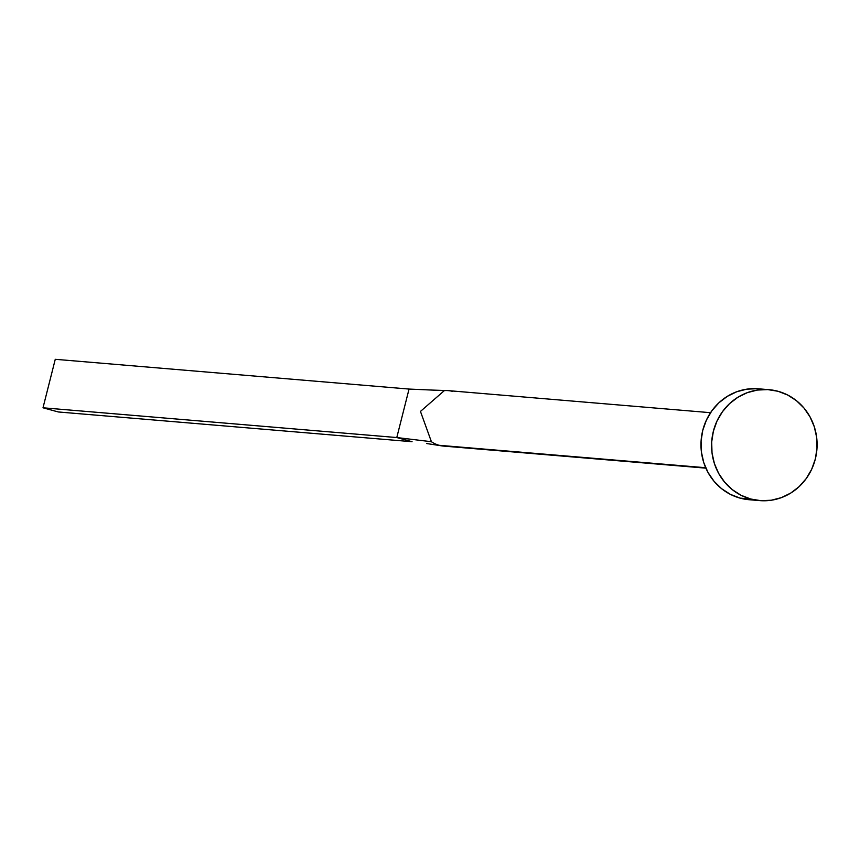 <?xml version="1.0" encoding="UTF-8"?>
<svg xmlns="http://www.w3.org/2000/svg" width="860" height="860" viewBox="0 0 860 860"><rect width="100%" height="100%" fill="white"/><g stroke="black" fill="none" stroke-linecap="round" stroke-linejoin="round"><path stroke-width="1.29" d="M710.543 412.692L448.275 390.633A27.832 26.37 94.8 0 0 444.351 390.612L420.454 411.424L431.408 441.717A27.832 26.37 94.8 0 0 439.127 445.297L705.684 467.722L439.127 445.297A27.832 26.37 94.8 0 0 443.61 446.093L705.877 468.152M750.716 499.015A55.653 52.75 -85.2 0 1 712.381 435.956A55.653 52.75 -85.2 0 1 769.012 389.688A55.653 52.75 -85.2 0 1 777.977 391.268A55.653 52.75 -85.2 0 1 816.301 454.338A55.653 52.75 -85.2 0 1 759.681 500.606A55.653 52.75 -85.2 0 1 750.716 499.015L740.095 498.123L750.716 499.015L741.03 495.274L732.236 489.598L724.69 482.223L718.659 473.419L714.38 463.529L712.026 452.93L711.682 442.029L713.37 431.258L717.004 421.013L722.464 411.693L729.527 403.662L737.934 397.234L747.351 392.633L757.423 390.053L767.765 389.601L777.977 391.268L787.663 395.019L796.446 400.685L804.003 408.07L810.023 416.874L814.302 426.764L816.656 437.364L817 448.253L815.323 459.036L811.679 469.281L806.218 478.59L799.155 486.62L790.749 493.06L781.332 497.65L771.259 500.23L760.917 500.692L750.716 499.015M769.012 389.688L758.391 388.795A55.653 52.75 94.8 0 0 701.771 435.063A55.653 52.75 94.8 0 0 740.095 498.123A55.653 52.75 94.8 0 0 749.06 499.714L759.681 500.606M749.167 499.714L740.095 498.123L730.419 494.382L721.626 488.706L714.069 481.331L708.049 472.527L703.77 462.637L701.416 452.037L701.072 441.137L702.749 430.365L706.393 420.121L711.854 410.8L718.917 402.77L727.323 396.342L736.74 391.741L746.813 389.161L757.155 388.709M447.533 446.114A27.832 26.37 -85.2 0 1 441.717 445.867L426.56 443.513M441.717 445.867A27.832 26.37 -85.2 0 1 439.127 445.297A27.832 26.37 -85.2 0 1 431.408 441.717L396.783 437.546L412.069 441.717L58.297 411.962L412.069 441.717L396.783 437.546L431.408 441.717L420.454 411.424L444.351 390.612A27.832 26.37 -85.2 0 1 446.813 390.558A27.832 26.37 -85.2 0 1 452.758 391.429M409.048 389.064L444.351 390.612L409.048 389.064L396.783 437.546L43 407.79L55.266 359.308L409.048 389.064L396.783 437.546L43 407.79L55.266 359.308L409.048 389.064M58.297 411.962L43 407.79L58.297 411.962M446.781 390.558L431.698 390.064"/></g></svg>
